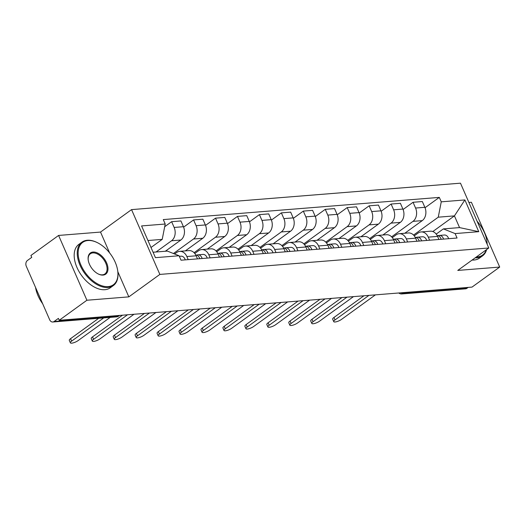 <?xml version="1.0" encoding="UTF-8"?>
<svg xmlns="http://www.w3.org/2000/svg" width="526" height="526" viewBox="0 0 526 526"><rect width="100%" height="100%" fill="white"/><g stroke="black" fill="none" stroke-linecap="round" stroke-linejoin="round"><path stroke-width="0.79" d="M58.596 235.438L86.908 300.241L59.228 320.275L472.019 287.097L499.7 267.063L457.771 270.43L488.792 247.983L460.48 183.18L131.546 209.618L100.525 232.071L58.596 235.438L30.916 255.472L31.744 257.359L27.431 260.482A4.287 3.228 -94.6 0 0 26.3 266.274L49.661 319.742A4.287 3.228 -94.6 0 0 52.784 322.004A4.287 3.228 -94.6 0 0 54.093 321.504L117.824 316.382A4.287 2.564 54.1 0 0 118.685 316.08L119.593 315.422M499.7 267.063L471.388 202.26L468.903 202.457M86.908 300.241L128.837 296.868L159.858 274.421L488.792 247.983M59.228 320.275L58.406 318.388L54.093 321.504M468.153 287.406L466.878 288.327A4.287 3.228 85.4 0 1 465.576 288.82L401.838 293.942A4.287 3.228 -94.6 0 0 403.146 293.449L466.878 288.327M404.803 233.248L422.253 220.618A9.862 7.423 -94.6 0 0 424.857 207.297L422.339 201.537L413.055 202.28L415.573 208.046A9.862 7.423 85.4 0 1 412.969 221.367L391.614 236.825M428.282 237.141L437.566 236.391A9.862 7.423 -94.6 0 0 430.38 231.197L421.096 231.94A9.862 7.423 85.4 0 1 428.282 237.141L429.63 240.224M437.566 236.391L438.914 239.475M403.087 209.493L413.055 202.28M414.258 235.852L418.091 233.077A9.862 7.423 85.4 0 1 421.096 231.94M382.856 235.017L400.306 222.38A9.862 7.423 -94.6 0 0 402.909 209.059L400.391 203.299L391.107 204.042L393.626 209.808A9.862 7.423 85.4 0 1 391.022 223.129L369.666 238.587M416.967 241.237L415.619 238.16A9.862 7.423 -94.6 0 0 408.432 232.959L399.149 233.702A9.862 7.423 85.4 0 1 406.335 238.903L407.683 241.986M381.14 211.255L391.107 204.042M392.311 237.614L396.137 234.846A9.862 7.423 85.4 0 1 399.149 233.702M360.908 236.779L378.358 224.148A9.862 7.423 -94.6 0 0 380.962 210.827L378.444 205.061L369.16 205.811L371.678 211.57A9.862 7.423 85.4 0 1 369.074 224.891L347.719 240.349M395.019 243.005L393.672 239.922A9.862 7.423 -94.6 0 0 386.485 234.721L377.201 235.47A9.862 7.423 85.4 0 1 384.388 240.665L385.736 243.748M359.192 213.023L369.16 205.811M370.363 239.376L374.19 236.608A9.862 7.423 85.4 0 1 377.201 235.47M338.961 238.541L356.411 225.91A9.862 7.423 -94.6 0 0 359.015 212.589L356.497 206.83L347.213 207.573L349.731 213.339A9.862 7.423 85.4 0 1 347.127 226.66L325.772 242.118M373.072 244.768L371.724 241.684A9.862 7.423 -94.6 0 0 364.538 236.483L355.254 237.233A9.862 7.423 85.4 0 1 362.44 242.433L363.788 245.51M337.245 214.786L347.213 207.573M348.416 241.145L352.242 238.37A9.862 7.423 85.4 0 1 355.254 237.233M317.014 240.303L334.464 227.673A9.862 7.423 -94.6 0 0 337.067 214.352L334.549 208.592L325.265 209.335L327.783 215.101A9.862 7.423 85.4 0 1 325.18 228.422L303.818 243.88M351.125 246.53L349.777 243.446A9.862 7.423 -94.6 0 0 342.59 238.252L333.306 238.995A9.862 7.423 85.4 0 1 340.493 244.195L341.841 247.279M315.298 216.548L325.265 209.335M326.468 242.907L330.295 240.132A9.862 7.423 85.4 0 1 333.306 238.995M295.066 242.072L312.516 229.441A9.862 7.423 -94.6 0 0 315.12 216.12L312.602 210.354L303.318 211.104L305.836 216.863A9.862 7.423 85.4 0 1 303.232 230.184L281.87 245.642M329.177 248.298L327.829 245.215A9.862 7.423 -94.6 0 0 320.643 240.014L311.353 240.763A9.862 7.423 85.4 0 1 318.546 245.958L319.893 249.041M293.35 218.316L303.318 211.104M304.521 244.669L308.348 241.901A9.862 7.423 85.4 0 1 311.353 240.763M273.119 243.834L290.569 231.203A9.862 7.423 -94.6 0 0 293.173 217.882L290.654 212.123L281.371 212.866L283.882 218.625A9.862 7.423 85.4 0 1 281.285 231.953L259.923 247.404M307.23 250.06L305.882 246.977A9.862 7.423 -94.6 0 0 298.696 241.776L289.405 242.525A9.862 7.423 85.4 0 1 296.598 247.726L297.946 250.803M271.403 220.078L281.371 212.866M282.567 246.438L286.4 243.663A9.862 7.423 85.4 0 1 289.405 242.525M251.165 245.596L268.622 232.965A9.862 7.423 -94.6 0 0 271.225 219.644L268.707 213.885L259.417 214.628L261.935 220.394A9.862 7.423 85.4 0 1 259.338 233.715L237.976 249.173M285.283 251.822L283.935 248.739A9.862 7.423 -94.6 0 0 276.748 243.545L267.458 244.288A9.862 7.423 85.4 0 1 274.651 249.488L275.992 252.572M249.455 221.84L259.417 214.628M260.62 248.2L264.453 245.425A9.862 7.423 85.4 0 1 267.458 244.288M229.218 247.365L246.674 234.734A9.862 7.423 -94.6 0 0 249.278 221.413L246.76 215.647L237.469 216.396L239.987 222.156A9.862 7.423 85.4 0 1 237.39 235.477L216.028 250.935M263.335 253.591L261.987 250.507A9.862 7.423 -94.6 0 0 254.794 245.307L245.51 246.056A9.862 7.423 85.4 0 1 252.704 251.25L254.045 254.334M227.508 223.609L237.469 216.396M238.672 249.962L242.506 247.194A9.862 7.423 85.4 0 1 245.51 246.056M207.27 249.127L224.727 236.496A9.862 7.423 -94.6 0 0 227.324 223.175L224.812 217.416L215.522 218.159L218.04 223.918A9.862 7.423 85.4 0 1 215.436 237.246L194.081 252.697M241.388 255.353L240.04 252.27A9.862 7.423 -94.6 0 0 232.847 247.069L223.563 247.818A9.862 7.423 85.4 0 1 230.75 253.019L232.097 256.096M205.561 225.371L215.522 218.159M216.725 251.73L220.558 248.956A9.862 7.423 85.4 0 1 223.563 247.818M185.323 250.889L202.78 238.258A9.862 7.423 -94.6 0 0 205.377 224.937L202.865 219.178L193.575 219.921L196.093 225.687A9.862 7.423 85.4 0 1 193.489 239.008L173.442 253.519M219.434 257.115L218.093 254.032A9.862 7.423 -94.6 0 0 210.9 248.837L201.616 249.58A9.862 7.423 85.4 0 1 208.802 254.781L210.15 257.865M183.607 227.133L193.575 219.921M194.778 253.493L198.611 250.718A9.862 7.423 85.4 0 1 201.616 249.58M165.322 251.25L180.832 240.027A9.862 7.423 -94.6 0 0 183.429 226.706L180.911 220.94L171.627 221.689L174.145 227.449A9.862 7.423 85.4 0 1 171.542 240.77L156.038 251.993M197.487 258.877L196.145 255.8A9.862 7.423 -94.6 0 0 188.952 250.6L179.668 251.349A9.862 7.423 85.4 0 1 186.855 256.543L188.203 259.627M164.697 226.706L171.627 221.689M174.599 253.979L176.664 252.487A9.862 7.423 85.4 0 1 179.668 251.349M432.819 231.532L454.438 215.884L438.257 217.185L413.561 235.056M436.205 234.09L443.372 228.895L459.553 227.6L454.438 215.884L464.892 199.939L478.759 231.677L455.122 233.577L443.372 228.895M153.079 252.23L167.34 251.086L179.083 255.761L181.023 260.206L457.061 238.015L455.122 233.577M179.083 255.761L155.446 257.661L141.579 225.924L165.217 224.023L162.218 239.369L147.957 240.52M438.257 217.185L441.255 201.833L439.315 197.395L163.277 219.585L165.217 224.023M441.255 201.833L464.892 199.939M131.546 209.618L159.858 274.421M100.525 232.071L109.664 252.986M117.824 271.672L128.837 296.868M151.001 247.49L162.218 239.369M425.034 207.731L439.315 197.395M478.759 231.677L459.553 227.6M437.191 235.602A5.359 4.037 85.4 0 1 441.156 239.297M368.95 295.382L335.016 319.94A4.931 1.348 156.4 0 0 333.734 321.649L332.662 319.197A4.931 1.348 -23.6 0 1 333.944 317.48L363.926 295.783M441.031 238.896A2.571 1.933 85.4 0 1 441.294 239.284M437.902 235.687L438.98 235.47A5.359 4.037 85.4 0 1 439.335 235.424A5.359 4.037 85.4 0 1 443.55 239.1M439.335 235.424L444.398 235.017A5.359 4.037 85.4 0 1 448.612 238.692M333.734 321.649A4.931 1.348 156.4 0 0 336.778 321.649A4.931 1.348 156.4 0 0 341.486 319.42L375.426 294.856M415.244 237.371A5.359 4.037 85.4 0 1 419.209 241.059M347.002 297.144L313.069 321.702A4.931 1.348 156.4 0 0 311.786 323.418L310.715 320.959A4.931 1.348 -23.6 0 1 311.997 319.243L341.979 297.545M419.077 240.658A2.571 1.933 85.4 0 1 419.347 241.046M415.954 237.456L417.033 237.239A5.359 4.037 85.4 0 1 417.388 237.187A5.359 4.037 85.4 0 1 421.596 240.869M417.388 237.187L422.45 236.779A5.359 4.037 85.4 0 1 426.665 240.461M311.786 323.418A4.931 1.348 156.4 0 0 314.831 323.411A4.931 1.348 156.4 0 0 319.538 321.182L353.472 296.625M393.29 239.133A5.359 4.037 85.4 0 1 397.262 242.821M325.055 298.906L291.121 323.464A4.931 1.348 156.4 0 0 289.839 325.18L288.767 322.721A4.931 1.348 -23.6 0 1 290.05 321.011L320.032 299.314M397.13 242.42A2.571 1.933 85.4 0 1 397.4 242.815M394.007 239.218L395.085 239.001A5.359 4.037 85.4 0 1 395.44 238.949A5.359 4.037 85.4 0 1 399.648 242.631M395.44 238.949L400.503 238.541A5.359 4.037 85.4 0 1 404.718 242.223M289.839 325.18A4.931 1.348 156.4 0 0 292.883 325.18A4.931 1.348 156.4 0 0 297.591 322.944L331.525 298.387M476.352 256.984A26.155 15.655 54.1 0 0 477.286 256.944A26.155 15.655 54.1 0 0 486.294 249.791M486.622 249.554A26.8 16.043 -125.9 0 1 482.506 255.906A26.8 16.043 -125.9 0 1 477.115 257.812A26.8 16.043 -125.9 0 1 475.188 257.832M482.506 255.906L479.449 258.121A26.8 16.043 -125.9 0 1 474.058 260.028A26.8 16.043 -125.9 0 1 472.124 260.048M487.115 244.136A26.155 15.655 54.1 0 0 486.885 241.112L486.951 241.585A26.8 16.043 -125.9 0 1 487.175 244.281M486.885 241.112A26.155 15.655 54.1 0 0 477.121 221.262M87.967 240.52A26.155 15.655 54.1 0 0 80.879 264.953A26.155 15.655 54.1 0 0 108.113 286.617A26.155 15.655 54.1 0 0 117.706 270.785A26.155 15.655 54.1 0 0 97.336 242.631A26.155 15.655 54.1 0 0 87.967 240.52M117.706 270.785L117.771 271.265A26.8 16.043 -125.9 0 1 113.333 285.579A26.8 16.043 -125.9 0 1 107.942 287.485A26.8 16.043 -125.9 0 1 82.095 269.365A26.8 16.043 -125.9 0 1 81.911 242.164A26.8 16.043 -125.9 0 1 87.303 240.257A26.8 16.043 -125.9 0 1 96.902 242.42L97.336 242.631M93.003 252.046A13.078 7.831 -125.9 0 1 106.62 262.882A13.078 7.831 -125.9 0 1 103.076 275.091A13.078 7.831 -125.9 0 1 98.395 274.039A13.078 7.831 -125.9 0 1 88.204 259.962A13.078 7.831 -125.9 0 1 93.003 252.046M98.171 273.928A12.433 7.443 54.1 0 0 102.412 274.828A12.433 7.443 54.1 0 0 104.911 273.947A12.433 7.443 54.1 0 0 104.825 261.323A12.433 7.443 54.1 0 0 92.832 252.914A12.433 7.443 54.1 0 0 90.334 253.802A12.433 7.443 54.1 0 0 88.243 260.206M42.678 303.772A26.8 16.043 -125.9 0 1 35.544 287.433M113.333 285.579L110.276 287.794A26.8 16.043 -125.9 0 1 104.878 289.701A26.8 16.043 -125.9 0 1 79.038 271.58A26.8 16.043 -125.9 0 1 78.854 244.38L81.911 242.164M371.343 240.895A5.359 4.037 85.4 0 1 375.314 244.59M303.108 300.668L269.174 325.232A4.931 1.348 156.4 0 0 267.892 326.942L266.82 324.489A4.931 1.348 -23.6 0 1 268.102 322.773L298.084 301.076M375.183 244.189A2.571 1.933 85.4 0 1 375.452 244.577M372.06 240.98L373.138 240.763A5.359 4.037 85.4 0 1 373.493 240.717A5.359 4.037 85.4 0 1 377.701 244.393M373.493 240.717L378.556 240.31A5.359 4.037 85.4 0 1 382.77 243.985M267.892 326.942A4.931 1.348 156.4 0 0 270.936 326.942A4.931 1.348 156.4 0 0 275.644 324.713L309.577 300.149M349.395 242.664A5.359 4.037 85.4 0 1 353.36 246.352M281.16 302.437L247.227 326.994A4.931 1.348 156.4 0 0 245.944 328.711L244.873 326.251A4.931 1.348 -23.6 0 1 246.155 324.535L276.137 302.838M353.235 245.951A2.571 1.933 85.4 0 1 353.505 246.339M350.112 242.742L351.19 242.532A5.359 4.037 85.4 0 1 351.546 242.479A5.359 4.037 85.4 0 1 355.754 246.161M351.546 242.479L356.608 242.072A5.359 4.037 85.4 0 1 360.823 245.754M245.944 328.711A4.931 1.348 156.4 0 0 248.982 328.704A4.931 1.348 156.4 0 0 253.696 326.475L287.63 301.917M327.448 244.426A5.359 4.037 85.4 0 1 331.413 248.114M259.213 304.199L225.279 328.757A4.931 1.348 156.4 0 0 223.997 330.473L222.919 328.014A4.931 1.348 -23.6 0 1 224.201 326.304L254.19 304.607M331.288 247.713A2.571 1.933 85.4 0 1 331.558 248.101M328.158 244.511L329.243 244.294A5.359 4.037 85.4 0 1 329.598 244.242A5.359 4.037 85.4 0 1 333.806 247.924M329.598 244.242L334.661 243.834A5.359 4.037 85.4 0 1 338.869 247.516M223.997 330.473A4.931 1.348 156.4 0 0 227.035 330.473A4.931 1.348 156.4 0 0 231.749 328.237L265.683 303.68M305.501 246.188A5.359 4.037 85.4 0 1 309.466 249.883M237.265 305.961L203.332 330.525A4.931 1.348 156.4 0 0 202.05 332.235L200.971 329.782A4.931 1.348 -23.6 0 1 202.254 328.066L232.236 306.369M309.341 249.482A2.571 1.933 85.4 0 1 309.61 249.87M306.211 246.273L307.296 246.056A5.359 4.037 85.4 0 1 307.651 246.01A5.359 4.037 85.4 0 1 311.859 249.686M307.651 246.01L312.714 245.603A5.359 4.037 85.4 0 1 316.922 249.278M202.05 332.235A4.931 1.348 156.4 0 0 205.087 332.235A4.931 1.348 156.4 0 0 209.802 329.999L243.735 305.442M283.553 247.956A5.359 4.037 85.4 0 1 287.518 251.645M215.318 307.73L181.385 332.287A4.931 1.348 156.4 0 0 180.096 334.003L179.024 331.544A4.931 1.348 -23.6 0 1 180.306 329.828L210.288 308.131M287.393 251.244A2.571 1.933 85.4 0 1 287.663 251.632M284.264 248.035L285.348 247.818A5.359 4.037 85.4 0 1 285.697 247.772A5.359 4.037 85.4 0 1 289.911 251.454M285.697 247.772L290.766 247.365A5.359 4.037 85.4 0 1 294.974 251.047M180.096 334.003A4.931 1.348 156.4 0 0 183.14 333.997A4.931 1.348 156.4 0 0 187.854 331.768L221.788 307.21M261.606 249.719A5.359 4.037 85.4 0 1 265.571 253.407M193.371 309.492L159.431 334.049A4.931 1.348 156.4 0 0 158.148 335.766L157.077 333.306A4.931 1.348 -23.6 0 1 158.359 331.597L188.341 309.893M265.446 253.006A2.571 1.933 85.4 0 1 265.715 253.394M262.316 249.804L263.401 249.587A5.359 4.037 85.4 0 1 263.75 249.534A5.359 4.037 85.4 0 1 267.964 253.216M263.75 249.534L268.819 249.127A5.359 4.037 85.4 0 1 273.027 252.809M158.148 335.766A4.931 1.348 156.4 0 0 161.193 335.766A4.931 1.348 156.4 0 0 165.907 333.53L199.841 308.972M239.659 251.481A5.359 4.037 85.4 0 1 243.623 255.169M171.417 311.254L137.483 335.818A4.931 1.348 156.4 0 0 136.201 337.528L135.129 335.075A4.931 1.348 -23.6 0 1 136.412 333.359L166.394 311.662M243.499 254.775A2.571 1.933 85.4 0 1 243.768 255.163M240.369 251.566L241.447 251.349A5.359 4.037 85.4 0 1 241.802 251.303A5.359 4.037 85.4 0 1 246.017 254.978M241.802 251.303L246.872 250.895A5.359 4.037 85.4 0 1 251.08 254.571M136.201 337.528A4.931 1.348 156.4 0 0 139.245 337.528A4.931 1.348 156.4 0 0 143.96 335.292L177.893 310.735M217.711 253.249A5.359 4.037 85.4 0 1 221.676 256.938M149.469 313.023L115.536 337.58A4.931 1.348 156.4 0 0 114.254 339.296L113.182 336.837A4.931 1.348 -23.6 0 1 114.464 335.121L144.446 313.424M221.551 256.537A2.571 1.933 85.4 0 1 221.821 256.925M218.421 253.328L219.5 253.111A5.359 4.037 85.4 0 1 219.855 253.065A5.359 4.037 85.4 0 1 224.069 256.747M219.855 253.065L224.924 252.658A5.359 4.037 85.4 0 1 229.132 256.34M114.254 339.296A4.931 1.348 156.4 0 0 117.298 339.29A4.931 1.348 156.4 0 0 122.012 337.061L155.946 312.503M195.764 255.011A5.359 4.037 85.4 0 1 199.729 258.7M127.522 314.785L93.589 339.342A4.931 1.348 156.4 0 0 92.306 341.058L91.235 338.599A4.931 1.348 -23.6 0 1 92.517 336.89L122.499 315.186M199.604 258.299A2.571 1.933 85.4 0 1 199.873 258.687M196.474 255.097L197.552 254.88A5.359 4.037 85.4 0 1 197.907 254.827A5.359 4.037 85.4 0 1 202.122 258.509M197.907 254.827L202.97 254.42A5.359 4.037 85.4 0 1 207.185 258.102M92.306 341.058A4.931 1.348 156.4 0 0 95.351 341.058A4.931 1.348 156.4 0 0 100.065 338.823L133.999 314.265M103.701 317.908L71.641 341.104A4.931 1.348 156.4 0 0 70.359 342.82L69.287 340.368A4.931 1.348 -23.6 0 1 70.569 338.652L98.671 318.315M179.327 256.32L181.023 256.188A5.359 4.037 85.4 0 1 185.237 259.864M70.359 342.82A4.931 1.348 156.4 0 0 73.403 342.82A4.931 1.348 156.4 0 0 78.111 340.585L110.171 317.388M171.542 240.77L180.832 240.027M193.489 239.008L202.78 238.258M215.436 237.246L224.727 236.496M237.39 235.477L246.674 234.734M259.338 233.715L268.622 232.965M281.285 231.953L290.569 231.203M303.232 230.184L312.516 229.441M325.18 228.422L334.464 227.673M347.127 226.66L356.411 225.91M369.074 224.891L378.358 224.148M391.022 223.129L400.306 222.38M412.969 221.367L422.253 220.618M208.802 254.781L218.093 254.032M230.75 253.019L240.04 252.27M252.704 251.25L261.987 250.507M274.651 249.488L283.935 248.739M296.598 247.726L305.882 246.977M318.546 245.958L327.829 245.215M340.493 244.195L349.777 243.446M362.44 242.433L371.724 241.684M384.388 240.665L393.672 239.922M406.335 238.903L415.619 238.16M186.855 256.543L196.145 255.8M196.093 225.687L205.377 224.937M218.04 223.918L227.324 223.175M239.987 222.156L249.278 221.413M261.935 220.394L271.225 219.644M283.882 218.625L293.173 217.882M305.836 216.863L315.12 216.12M327.783 215.101L337.067 214.352M349.731 213.339L359.015 212.589M371.678 211.57L380.962 210.827M393.626 209.808L402.909 209.059M415.573 208.046L424.857 207.297M174.145 227.449L183.429 226.706M401.082 292.798A4.287 2.564 54.1 0 0 403.146 293.449L404.422 292.528M119.1 315.462L117.824 316.382A4.287 3.228 -94.6 0 1 116.516 316.876A4.287 4.287 0 0 0 118.685 316.08M335.016 319.94L333.944 317.48M313.069 321.702L311.997 319.243M291.121 323.464L290.05 321.011M269.174 325.232L268.102 322.773M247.227 326.994L246.155 324.535M225.279 328.757L224.201 326.304M203.332 330.525L202.254 328.066M181.385 332.287L180.306 329.828M159.431 334.049L158.359 331.597M137.483 335.818L136.412 333.359M115.536 337.58L114.464 335.121M93.589 339.342L92.517 336.89M71.641 341.104L70.569 338.652M116.516 316.876L52.784 322.004M398.774 292.982A4.287 4.287 0 0 0 401.838 293.942"/></g></svg>
